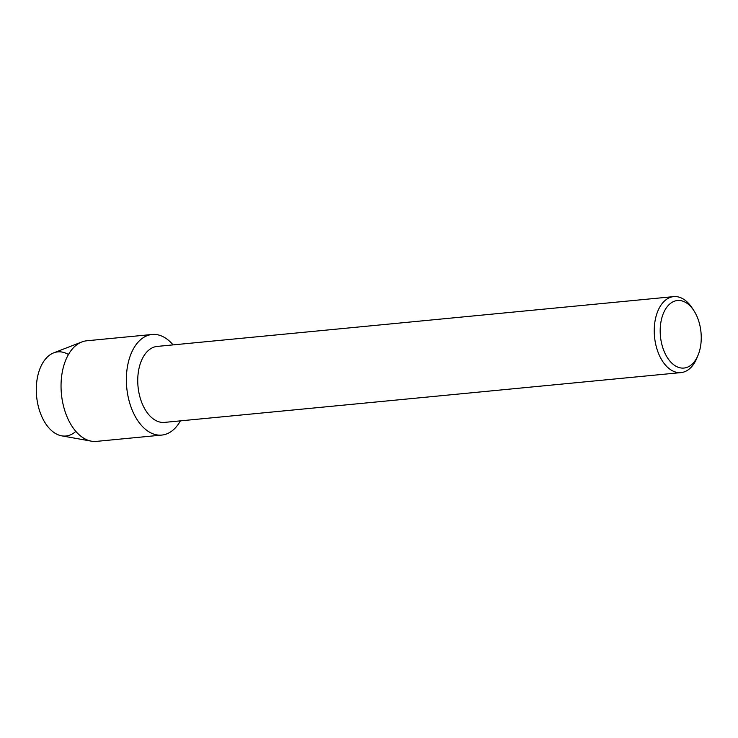<?xml version="1.0" encoding="UTF-8"?>
<svg xmlns="http://www.w3.org/2000/svg" width="738" height="738" viewBox="0 0 738 738"><rect width="100%" height="100%" fill="white"/><g stroke="black" fill="none" stroke-linecap="round" stroke-linejoin="round"><path stroke-width="1.11" d="M75.848 431.389A42.269 25.378 -95.5 0 1 37.573 403.003A42.269 25.378 -95.5 0 1 43.265 362.072A42.269 25.378 -95.5 0 1 68.44 354.526M698.093 355.126L696.884 358.05A38.164 22.915 -95.5 0 1 681.008 372.598L164.509 422.394A38.164 22.915 -95.5 0 1 138.901 392.588A38.164 22.915 -95.5 0 1 157.185 346.417L673.683 296.621A38.164 22.915 -95.5 0 1 692.05 307.866L693.794 310.514A33.93 20.369 -95.5 0 1 700.224 327.017A33.93 20.369 -95.5 0 1 698.093 355.126A33.93 20.369 -95.5 0 1 678.213 367.266A33.93 20.369 -95.5 0 1 661.211 341.556A33.93 20.369 -95.5 0 1 669.135 304.573A33.93 20.369 -95.5 0 1 693.794 310.514M127.895 395.614A50.535 30.341 -95.5 0 1 138.034 342.229A50.535 30.341 -95.5 0 1 173.079 344.886A50.535 30.341 -95.5 0 0 152.102 334.48A50.535 30.341 -95.5 0 0 127.895 395.614A50.535 30.341 -95.5 0 0 151.189 433.049A50.535 30.341 -95.5 0 0 180.404 420.863A50.535 30.341 -95.5 0 1 161.797 435.079A50.535 30.341 -95.5 0 1 127.895 395.614M681.008 372.598A38.164 22.915 -95.5 0 1 655.399 342.792A38.164 22.915 -95.5 0 1 673.683 296.621M161.797 435.079L96.484 441.379A50.535 30.341 -95.5 0 1 91.401 441.167L61.678 435.835A42.269 25.378 -95.5 0 1 37.573 403.003A42.269 25.378 -95.5 0 1 53.68 352.865L81.835 341.962A50.535 30.341 -95.5 0 1 86.78 340.781L152.102 334.48M91.401 441.167A50.535 30.341 -95.5 0 1 62.573 401.906A50.535 30.341 -95.5 0 1 81.835 341.962"/></g></svg>
